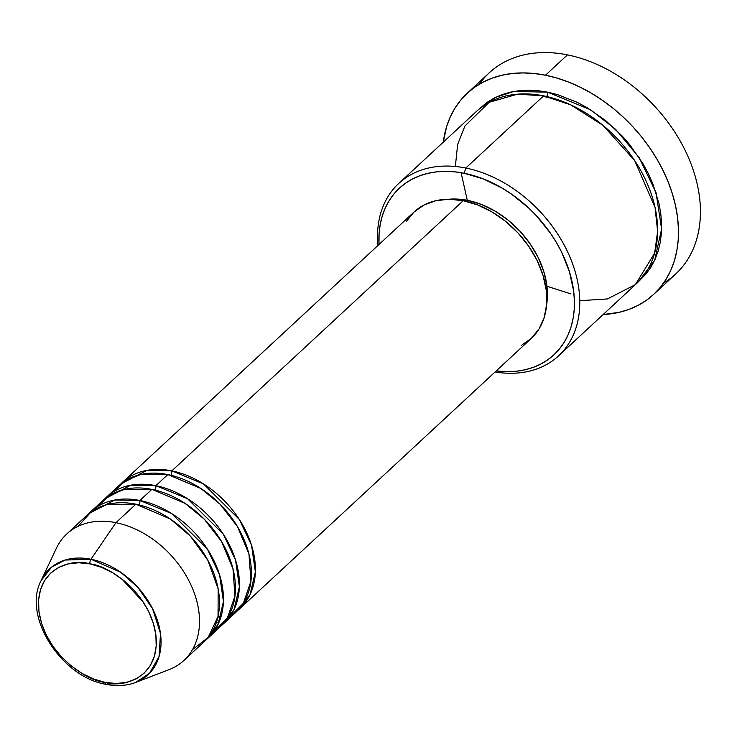 <?xml version="1.0" encoding="UTF-8"?>
<svg xmlns="http://www.w3.org/2000/svg" width="737" height="737" viewBox="0 0 737 737"><rect width="100%" height="100%" fill="white"/><g stroke="black" fill="none" stroke-linecap="round" stroke-linejoin="round"><path stroke-width="1.11" d="M192.504 649.638L208.156 637.413L218.041 616.491L218.18 588.955L207.825 560.249L190.284 536.029L170.394 519.051L135.884 504.182A86.201 62.009 -132.8 0 0 86.699 515.504L66.735 534.003A86.201 62.009 47.2 0 1 115.93 522.68L90.983 559.254A3.915 1.925 101.3 0 0 89.914 563.897C106.718 564.947 149.528 590.862 155.866 634.852C160.602 678.528 122.287 688.165 104.884 682.351C88.081 681.301 45.27 655.396 38.932 611.397C34.188 567.72 72.512 558.093 89.914 563.897A3.915 1.925 -78.7 0 1 90.983 559.254L65.068 560.056L51.636 567.103L41.088 580.636A72.281 51.995 47.2 0 1 90.983 559.254L115.93 522.68A86.201 62.009 -132.8 0 0 56.417 548.19L41.088 580.636C22.174 615.948 61.282 677.183 106.11 684.351C116.768 686.46 126.571 685.843 135.516 682.49A72.281 51.995 47.2 0 1 106.773 684.258A3.915 1.925 -78.7 0 1 106.091 684.341A3.915 1.925 -78.7 0 1 104.884 682.351L93.332 678.924L81.936 673.36L71.139 665.861L61.346 656.713L52.944 646.285L46.247 634.962L41.512 623.18L38.932 611.397L38.591 600.075L40.517 589.628L44.625 580.47L50.77 572.953L58.693 567.37L68.108 563.925L78.656 562.755L89.914 563.897L101.466 567.324L112.862 572.898L123.659 580.397L133.452 589.545L141.854 599.973L148.552 611.295L153.278 623.078L155.866 634.852L156.198 646.183L154.282 656.63L150.173 665.787L144.028 673.296L136.105 678.888L126.681 682.333L116.142 683.503L104.884 682.351A3.915 1.925 101.3 0 0 106.091 684.341M170.91 475.254A3.915 1.925 101.3 0 0 171.813 470.869L203.532 483.923L239.276 519.392L251.529 545.223L255.37 571.958L250.027 594.713L237.784 610.411A86.201 62.009 47.2 0 0 239.838 608.624A86.201 62.009 47.2 0 0 245.642 530.585A86.201 62.009 47.2 0 0 171.813 470.869L463.232 200.694A86.201 62.009 -132.8 0 0 414.037 212.007L122.628 482.191A86.201 62.009 47.2 0 1 171.813 470.869A3.915 1.925 -78.7 0 1 170.91 475.254M216.144 623.097L219.036 622.212M229.345 617.32L243.357 603.253L250.939 581.244L248.959 553.994L237.526 526.706L220.068 504.191L200.888 488.493L167.824 474.573A86.201 62.009 -132.8 0 0 118.629 485.895L106.653 496.996A86.201 62.009 47.2 0 1 155.848 485.674L187.557 498.728L223.302 534.196L235.554 560.028L239.396 586.763L234.053 609.517L221.819 625.216A86.201 62.009 47.2 0 0 223.873 623.428A86.201 62.009 47.2 0 0 229.668 545.389A86.201 62.009 47.2 0 0 155.848 485.674L167.824 474.573L155.848 485.674A3.915 1.925 -78.7 0 1 154.945 490.059A3.915 1.925 101.3 0 0 155.848 485.674L130.781 485.204L104.718 498.903A86.201 62.009 47.2 0 1 106.653 496.996M213.38 632.125L227.392 618.057L234.965 596.049L232.984 568.798L221.561 541.511L204.103 518.995L184.923 503.297L151.859 489.377A86.201 62.009 -132.8 0 0 102.664 500.699L90.688 511.8A86.201 62.009 47.2 0 1 139.883 500.478L171.592 513.532L207.337 549.001L219.589 574.832L223.431 601.567L218.088 624.322L205.853 640.02A86.201 62.009 47.2 0 0 207.898 638.233A86.201 62.009 47.2 0 0 213.702 560.194A86.201 62.009 47.2 0 0 139.883 500.478L151.859 489.377L139.883 500.478A3.915 1.925 -78.7 0 1 138.307 505.72M138.98 504.863A3.915 1.925 101.3 0 0 139.883 500.478L114.806 500.008L88.744 513.707A86.201 62.009 47.2 0 1 90.688 511.8M579.77 300.696L607.417 298.946L635.349 284.657L654.649 253.095L657.634 231.363L655.036 207.401L634.677 160.583L602.894 125.272L570.659 104.82L543.639 95.865L465.793 168.036L464.227 173.269A113.627 81.743 47.2 0 1 573.11 287.329A113.627 81.743 47.2 0 1 496.194 370.951L507.738 371.688L516.674 371.19L525.223 369.744L533.312 367.348L540.847 364.023L547.766 359.813L554.003 354.755L559.494 348.896L564.183 342.29L568.034 334.994L571 327.099L573.054 318.66L574.187 309.77L574.381 300.512L573.635 290.977L569.351 271.437L561.502 251.897L556.324 242.362L550.392 233.113L536.444 215.803L528.576 207.917L511.414 194.043L502.293 188.193L483.389 178.953L464.227 173.269L454.784 171.841L445.544 171.362L436.608 171.859L428.059 173.306L419.97 175.701L412.434 179.027L405.516 183.237L399.279 188.294L393.788 194.153L389.099 200.759L385.248 208.055L382.282 215.95L380.228 224.389L379.094 233.279L378.984 244.518A113.627 81.743 47.2 0 1 464.227 173.269L465.793 168.036A117.551 84.562 -132.8 0 0 377.869 245.541A117.551 84.562 47.2 0 1 398.717 183.476A117.551 84.562 47.2 0 1 465.793 168.036L543.639 95.865A117.551 84.562 -132.8 0 0 476.563 111.305L398.717 183.476M479.29 84.221A137.137 98.647 47.2 0 1 567.453 54.87A137.137 98.647 -132.8 0 0 489.193 72.88L467.24 93.231A137.137 98.647 47.2 0 1 545.491 75.22L567.453 54.87L545.491 75.22A137.137 98.647 47.2 0 1 662.941 170.219A137.137 98.647 47.2 0 1 653.71 294.367A137.137 98.647 47.2 0 1 603.133 314.552L619.108 312.341L628.864 309.448L637.966 305.44L646.312 300.364L653.839 294.256L660.463 287.181L666.128 279.203L670.771 270.405L674.355 260.87L676.842 250.691L678.206 239.967L678.436 228.792L677.533 217.286L675.497 205.549L672.356 193.693L668.146 181.846L662.885 170.118L656.649 158.612L649.481 147.446L641.457 136.723L632.65 126.552L623.152 117.036L613.055 108.247L602.442 100.296L591.433 93.231L580.12 87.141L568.614 82.083L557.043 78.094L545.491 75.22L534.095 73.488L522.948 72.917L512.16 73.516L501.842 75.266L492.086 78.159L482.984 82.166L474.637 87.242L467.111 93.35L460.487 100.425L454.821 108.403L450.178 117.201L446.594 126.727L443.296 142.149A137.137 98.647 47.2 0 1 467.24 93.231M546.743 96.529A3.915 1.925 101.3 0 0 547.637 92.162L590.641 109.813L615.708 129.426L639.219 157.7L656.05 192.661L661.596 228.995L654.705 260.133L638.353 281.81L646.183 273.842L651.029 267.006L655.018 259.461L658.086 251.289L660.214 242.565L661.384 233.371L661.586 223.79L660.813 213.923L659.071 203.863L652.761 183.559L648.256 173.499L642.913 163.642L629.886 144.876L622.341 136.161L605.538 120.472L587.011 107.602L577.311 102.379L557.531 94.622L547.637 92.162A3.915 1.925 -78.7 0 1 546.062 97.404M406.234 221.542L413.964 212.081L423.941 205.052L435.788 200.713L449.063 199.239L463.232 200.694L171.813 470.869L146.746 470.399L120.684 484.098A86.201 62.009 47.2 0 1 122.628 482.191M467.654 200.381A82.286 59.19 -132.8 0 0 448.704 199.248L454.121 198.999L467.654 200.381L481.528 204.49L495.218 211.187L508.189 220.197L519.953 231.178L530.041 243.707L538.093 257.314L543.777 271.465L546.872 285.615L547.278 299.222L546.605 304.851A82.286 59.19 -132.8 0 0 467.654 200.381L466.521 201.422L467.654 200.381M135.516 682.49L149.473 673.342L159.063 656.566L160.491 633.47L152.541 608.633L137.847 587.325L120.767 572.308L90.983 559.254A72.281 51.995 47.2 0 1 156.677 618.205A72.281 51.995 47.2 0 1 135.516 682.49L169.031 669.647A86.201 62.009 -132.8 0 0 194.273 592.981A86.201 62.009 -132.8 0 0 115.93 522.68L135.884 504.182L115.93 522.68A86.201 62.009 47.2 0 1 189.75 582.396A86.201 62.009 47.2 0 1 183.946 660.435L203.909 641.927A86.201 62.009 -132.8 0 0 209.713 563.888A86.201 62.009 -132.8 0 0 135.884 504.182L106.414 504.716L90.937 512.031L78.14 526.292M207.898 638.233L219.875 627.123A86.201 62.009 -132.8 0 0 225.679 549.083A86.201 62.009 -132.8 0 0 151.859 489.377L124.562 489.368L110.006 495.172L97.183 506.798M653.71 294.367L675.672 274.017A137.137 98.647 -132.8 0 0 684.894 149.86A137.137 98.647 -132.8 0 0 567.453 54.87A137.137 98.647 47.2 0 1 689.058 158.952A137.137 98.647 47.2 0 1 663.613 283.026M478.599 109.5L486.899 102.471L494.057 98.113L501.851 94.677L510.216 92.199L519.06 90.697L528.309 90.19L537.863 90.679L547.637 92.162L513.855 91.452L495.586 97.339L478.599 109.5M558.554 355.879A117.551 84.562 47.2 0 1 495.089 371.973A117.551 84.562 -132.8 0 0 578.72 287.964A117.551 84.562 -132.8 0 0 465.793 168.036A117.551 84.562 47.2 0 1 566.467 249.456A117.551 84.562 47.2 0 1 558.554 355.879L636.399 283.708A117.551 84.562 -132.8 0 0 644.313 177.285A117.551 84.562 -132.8 0 0 543.639 95.865L517.669 94.152L489.193 102.277L464.9 126.018L457.649 144.48L455.346 166.488M239.838 608.624L531.257 338.44A86.201 62.009 -132.8 0 0 537.052 260.401A86.201 62.009 -132.8 0 0 463.232 200.694L477.769 205.006L492.104 212.007L505.702 221.45L518.019 232.956L528.595 246.084L537.024 260.336L542.976 275.159L546.228 289.982L546.651 304.243L544.228 317.389L539.06 328.905L531.331 338.366L521.354 345.395M223.873 623.428L235.849 612.318A86.201 62.009 -132.8 0 0 241.644 534.279A86.201 62.009 -132.8 0 0 167.824 474.573L140.537 474.564L125.972 480.367L113.157 491.994M570.889 293.906L546.955 286.232L570.889 293.906M467.286 200.307L461.104 172.698L467.286 200.307M121.743 578.886L143.346 602.193M217.866 617.256L221.183 616.16"/></g></svg>
